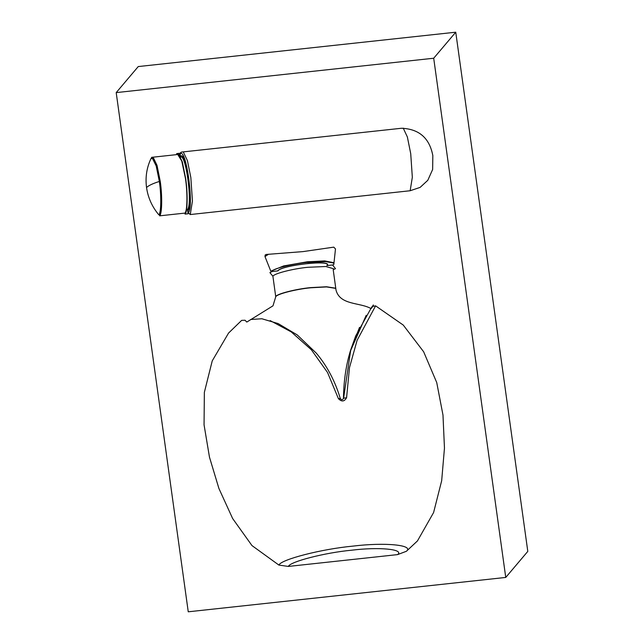 <?xml version="1.0" encoding="UTF-8"?>
<svg xmlns="http://www.w3.org/2000/svg" width="644" height="644" viewBox="0 0 644 644"><rect width="100%" height="100%" fill="white"/><g stroke="black" fill="none" stroke-linecap="round" stroke-linejoin="round"><path stroke-width="0.97" d="M371.556 307.277L371.105 308.621C359.948 302.229 340.185 305.409 336.039 290.235L333.206 269.739L333.6 268.749L325.832 266.511L307.88 267.292C293.173 268.653 273.942 273.579 272.903 276.244L275.737 296.763L272.992 305.828L246.805 322.064L245.026 320.237L241.653 320.374L228.556 333.069L212.238 360.873L204.357 392.341L204.059 424.839L209.477 457.176L218.904 488.458L232.637 518.525L251.981 545.589L278.9 565.078L288.351 566.43L397.598 554.605L406.396 551.28L417.465 540.912L433.581 512.576L441.671 480.754L444.465 448.103L442.983 415.058L436.737 382.568L423.647 351.777L403.265 325.075L375.621 305.868L372.312 306.455L371.516 307.333M371.105 308.621L373.27 305.82M370.888 308.557L355.713 335.902L350.714 349.877L359.537 327.353M250.605 319.505L261.858 318.756L278.136 323.57L297.214 334.912L316.26 353.113C327.072 365.913 335.113 381.127 340.37 398.749C341.602 400.085 342.632 399.972 343.453 398.411C343.735 380.499 346.158 364.327 350.714 349.877M333.206 269.739L335.484 268.669L332.546 264.982L326.862 265.594L333.318 264.861L333.834 264.346L335.484 248.938L333.777 247.143L302.938 251.611L266.157 254.469L265.175 254.984L264.982 256.57L270.794 271.172L271.438 271.559L277.91 270.899L272.227 271.51L269.908 272.621L272.887 276.268M433.702 58.234L505.749 577.435L188.249 611.8L116.202 92.607L138.251 66.565L455.751 32.2L433.702 58.234L116.202 92.607M185.061 214.106L188.096 213.776L187.493 209.485L188.306 212.85L190.262 214.549L410.156 190.745L420.13 187.388L427.801 180.296L432.639 169.485L432.832 155.615C429.5 138.058 419.051 128.945 401.486 128.261L181.592 152.065L180.642 152.531L180.159 154.125L180.296 157.571L179.7 153.272L176.665 153.602L176.81 154.608L151.557 157.345L151.734 158.617L151.018 158.488C146.687 167.665 145.198 177.358 146.55 187.565C148.031 197.756 152.129 206.845 158.835 214.83L159.495 214.557L159.672 215.829L184.925 213.1L185.061 214.106C187.573 212.303 187.863 192.789 185.609 178.251L182.316 161.894L178.275 153.425M146.55 187.565C148.321 185.657 152.588 183.62 159.342 181.447C161.443 194.987 161.169 213.148 158.835 214.83L159.495 214.557C161.813 212.882 162.087 194.85 160.002 181.407C157.426 165.122 154.673 157.522 151.734 158.617L151.227 158.303M271.438 271.559L271.462 271.535C272.525 268.798 292.255 263.742 307.341 262.349C322.869 260.426 337.166 261.802 333.334 264.837L333.834 264.346M270.182 320.599L291.265 331.926L311.382 349.789L327.538 372.49L338.39 398.604C341.634 401.993 344.363 401.695 346.585 397.718L349.483 367.595L357.098 340.322L375.597 305.86M159.342 181.447L156.194 165.943L152.37 158.247M184.925 213.1C187.348 211.337 187.629 192.492 185.448 178.444L181.785 161.056L177.543 154.206L176.81 154.608M159.672 215.829C162.095 214.074 162.385 195.221 160.203 181.173L157.015 165.355L153.103 157.176M333.93 262.712L324.713 260.917L307.373 261.786L283.61 265.948L270.794 271.172M326.862 265.594L326.878 265.578C333.27 259.476 281.629 265.062 277.926 270.874L277.91 270.899M455.751 32.2L527.798 551.393L505.749 577.435M372.852 305.586L373.351 304.974M366.203 315.319L350.634 350.594L343.598 398.242L346.585 397.718M340.515 398.58L338.39 398.604M180.296 157.571C185.432 150.68 192.83 204.003 187.493 209.485M275.737 296.763L275.753 296.739C276.791 294.067 296.023 289.148 310.722 287.788L326.58 286.926L335.79 288.399M335.766 288.214L326.54 286.757L310.706 287.61C295.999 288.971 276.759 293.897 275.721 296.562L275.704 296.586M406.396 551.28L406.412 551.256C414.309 545.001 384.846 542.176 352.856 546.128C321.767 549.01 281.106 559.419 278.916 565.062L278.9 565.078M288.351 566.43C290.162 561.6 325.051 552.657 351.721 550.193C379.171 546.796 404.424 549.227 397.598 554.605M268.29 254.388L264.982 256.57M327.063 265.537L327.088 265.513C333.528 259.355 281.444 264.998 277.709 270.858L277.693 270.882M403.233 128.132L407.37 136.979L410.727 153.715L412.329 177.285L410.156 190.745M183.258 151.879L187.428 160.63L190.833 177.519L192.435 201.081L190.262 214.549M180.159 154.125C185.971 146.228 194.367 206.724 188.306 212.85M180.473 156.403C185.834 149.183 193.562 204.873 187.992 210.572M333.906 263.074L325.502 261.617L307.349 262.438"/></g></svg>
